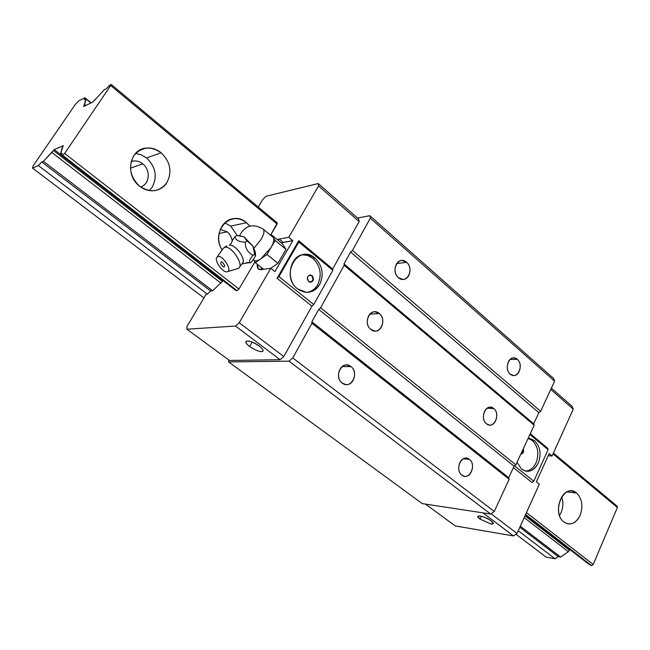 <?xml version="1.0" encoding="UTF-8"?>
<svg xmlns="http://www.w3.org/2000/svg" width="650" height="650" viewBox="0 0 650 650"><rect width="100%" height="100%" fill="white"/><g stroke="black" fill="none" stroke-linecap="round" stroke-linejoin="round"><path stroke-width="0.97" d="M425.466 504.091L455.26 525.931L513.516 535.941L482.974 512.874L513.516 535.941L517.026 533.439L539.313 484.193L536.364 481.821L549.161 453.627L552.061 456.032L573.267 409.167L572.227 406.437L551.371 388.131L572.227 406.437L573.267 409.167L550.769 389.439L573.267 409.167L552.061 456.032L548.218 455.707L552.061 456.032L549.161 453.627L536.364 481.821L539.313 484.193L517.026 533.439L491.083 513.76L517.026 533.439L513.516 535.941L455.26 525.931L425.466 504.091M398.442 277.639C392.291 272.846 395.094 260.033 402.163 260.52L406.616 262.324L396.695 263.575L406.616 262.324C414.887 269.011 406.429 285.017 398.442 277.639C390.033 270.904 398.71 254.792 406.616 262.324C412.742 267.191 409.866 279.979 402.748 279.394L398.442 277.639M342.176 383.037C335.075 378.146 339.227 363.659 347.295 365.056L350.959 366.584L342.103 366.624L350.959 366.584C359.832 372.954 350.748 390.138 342.176 383.037C333.149 376.634 342.477 359.32 350.959 366.584C358.036 371.556 353.795 386.019 345.662 384.507L342.176 383.037M532.407 440.554L528.084 438.417L532.407 440.554L534.625 440.708L529.856 438.49L528.092 438.401L534.625 440.708L532.407 440.554C538.102 446.444 539.305 453.895 535.998 462.906C539.305 453.895 538.102 446.444 532.407 440.554M517.01 462.329L521.544 469.121C528.149 473.233 533.715 471.226 538.224 463.117C541.531 454.082 540.329 446.615 534.625 440.708C540.329 446.615 541.531 454.082 538.224 463.117C535.234 469.081 531.139 471.77 525.939 471.185L521.544 469.121L517.01 462.329M510.258 374.091C504.619 369.736 507.739 356.947 514.166 357.963L517.311 359.369L510.087 359.45L517.311 359.369C524.461 365.129 517.156 380.51 510.258 374.091C502.986 368.306 510.469 352.82 517.311 359.369C522.909 363.781 519.748 376.537 513.281 375.456L510.258 374.091M311.512 275.706L309.644 275.015L311.512 275.706L310.318 274.942C307.027 276.12 306.499 278.354 308.717 281.637L310.481 282.319C313.779 281.158 314.324 278.931 312.106 275.632L311.512 275.706C313.625 278.525 313.3 280.735 310.554 282.319C313.3 280.735 313.625 278.525 311.512 275.706M481.398 516.189L480.033 519.106L490.945 524.03C494.024 524.339 494.098 523.299 491.181 520.886C484.348 516.636 479.903 515.182 477.839 516.531L480.033 519.106L490.945 524.03L493.342 523.437L491.181 520.886C484.453 515.678 472.81 513.874 480.033 519.106L481.398 516.189M252.176 342.062L249.665 346.458C254.264 349.684 258.245 351.414 261.609 351.658L263.12 350.699C263.088 349.57 261.828 348.043 259.342 346.125C252.102 341.396 247.601 339.966 245.83 341.827C245.863 342.981 247.138 344.524 249.665 346.458C254.264 349.684 258.245 351.414 261.609 351.658C264.144 351.26 263.388 349.416 259.342 346.125C250.25 339.105 240.207 339.584 249.665 346.458L252.176 342.062M370.817 329.387C364.219 324.553 367.632 310.952 375.188 311.846L379.283 313.519L369.761 314.178L379.283 313.519C387.847 320.06 379.088 336.643 370.817 329.387C362.107 322.814 371.101 306.118 379.283 313.519C385.856 318.443 382.363 332.02 374.749 331.021L370.817 329.387M313.016 258.416L307.726 255.466L302.356 254.824C306.215 254.581 309.774 255.775 313.016 258.416L315.006 258.123L311.789 256.019L305.378 254.483C290.371 253.573 284.424 279.37 297.562 288.909L306.442 292.362C312.122 292.362 316.55 289.705 319.719 284.383C324.123 274.487 322.546 265.728 315.006 258.123L313.016 258.416C320.556 266.004 322.124 274.731 317.728 284.611C322.124 274.731 320.556 266.004 313.016 258.416M279.159 239.037L277.274 239.598L279.159 239.037L283.164 242.344L281.279 242.897L292.809 240.654L274.926 271.602L270.806 268.287L261.324 269.628L270.806 268.287L274.926 271.602L292.809 240.654L288.771 237.299L318.549 185.957L359.166 221.544L332.67 269.002L332.849 270.351L298.838 242.019L278.939 276.616L277.087 278.273L298.724 240.695L298.838 242.019L278.939 276.616L277.087 278.273L298.724 240.695L298.838 242.019L332.849 270.351L313.755 304.574L311.919 306.174L277.087 278.273L311.919 306.174L283.798 356.533L280.109 359.71L229.491 360.466L186.843 329.209L235.511 326.04L280.109 359.71L229.491 360.466L186.843 329.209L235.511 326.04L239.224 322.725L283.798 356.533L280.109 359.71L235.511 326.04L239.224 322.725L270.806 268.287L239.224 322.725L283.798 356.533L311.919 306.174L313.755 304.574L278.939 276.616L313.755 304.574L332.849 270.351L332.67 269.002L298.724 240.695L332.67 269.002L359.166 221.544L358.719 219.066L359.166 221.544L318.549 185.957L318.24 183.544L266.159 196.243L262.827 199.363L258.261 207.009L262.827 199.363L266.159 196.243L318.24 183.544L358.719 219.066L318.24 183.544L318.549 185.957L288.771 237.299L279.159 239.037L283.164 242.344L292.809 240.654L288.771 237.299L279.159 239.037M461.866 475.109C455.455 470.73 459.737 456.438 466.887 458.226L469.398 459.379L463.336 458.786L469.398 459.379C475.776 463.816 471.445 478.075 464.254 476.214L461.866 475.109C454.098 469.641 462.101 453.091 469.398 459.379C477.035 464.823 469.235 481.252 461.866 475.109M486.46 423.759C480.456 419.388 484.12 405.892 490.904 407.257L493.748 408.541L487.029 408.273L493.748 408.541C501.142 414.156 493.594 430.048 486.46 423.759C478.952 418.129 486.688 402.123 493.748 408.541C499.72 412.969 496.015 426.441 489.19 425.003L486.46 423.759M228.654 361.928L422.281 503.604L490.677 514.053L494.276 511.436L509.177 479.261L508.723 477.693L514.061 466.18L515.848 464.856L534.194 425.222L533.715 423.767L538.866 412.652L540.637 411.32L554.596 381.168L553.581 378.438L369.826 215.694L357.524 218.018L369.826 215.694L553.581 378.438L554.596 381.168L370.313 218.189L369.826 215.694L370.313 218.189L554.596 381.168L540.637 411.32L352.446 250.396L370.313 218.189L352.446 250.396L540.637 411.32L538.866 412.652L350.586 252.029L352.446 250.396L350.586 252.029L538.866 412.652L533.715 423.767L343.98 263.924L350.586 252.029L343.98 263.924L533.715 423.767L534.194 425.222L344.183 265.281L534.194 425.222L515.848 464.856L320.588 307.791L344.183 265.281L343.98 263.924L344.183 265.281L320.588 307.791L515.848 464.856L514.061 466.18L318.719 309.416L320.588 307.791L318.719 309.416L514.061 466.18L508.723 477.693L311.846 321.791L318.719 309.416L311.846 321.791L508.723 477.693L509.177 479.261L311.992 323.277L311.846 321.791L311.992 323.277L509.177 479.261L494.276 511.436L292.752 357.939L311.992 323.277L292.752 357.939L494.276 511.436L490.677 514.053L288.998 361.156L292.752 357.939L288.998 361.156L490.677 514.053L422.281 503.604L228.654 361.928L288.998 361.156L228.654 361.928L228.662 359.856L228.654 361.928M261.438 267.581L261.341 269.628L261.438 267.581M223.113 280.637L212.656 290.802L210.673 291.046L207.309 294.133L206.172 294.263L207.309 294.133L210.673 291.046L212.656 290.802L223.113 280.637M187.005 326.357L206.172 294.263L187.005 326.357L186.843 329.209L187.005 326.357M533.756 481.244L514.548 465.814L533.756 481.244L532.009 482.519L513.394 467.602L532.009 482.519L533.756 481.244L548.121 449.654L529.904 434.484L548.121 449.654L533.756 481.244M257.392 264.339L258.326 268.929L261.324 269.628C258.196 269.937 256.888 268.174 257.392 264.339M307.352 292.362C311.781 291.468 315.242 288.884 317.728 284.611C315.242 288.884 311.781 291.468 307.352 292.362M520.853 454.049C522.543 453.407 523.217 451.945 522.884 449.654C523.217 451.945 522.543 453.407 520.853 454.049M525.501 471.096C529.986 470.779 533.488 468.049 535.998 462.906C533.488 468.049 529.986 470.779 525.501 471.096M520.829 454.09C523.291 453.716 524.087 451.986 523.226 448.906C524.095 451.921 523.315 453.651 520.91 454.106L520.829 454.09M547.625 448.199L548.121 449.654L547.625 448.199L530.262 433.721L547.625 448.199M238.981 289.031L237.063 290.648L235.601 290.322L237.063 290.648L238.981 289.031L254.889 261.926L238.981 289.031L64.618 153.441L62.701 155.358L61.62 155.415L62.181 153.351L60.442 154.091L63.237 145.641L54.243 149.589L43.42 161.322L41.811 162.004L38.407 165.596L32.5 168.082L203.97 297.952L32.5 168.082L33.256 165.644L75.254 104.52L78.585 100.969L84.898 97.744L84.346 99.905L86.06 99.036L83.647 106.576L93.015 101.928L104.122 89.871L105.966 88.928L110.793 84.524L110.711 85.54L64.618 153.441L238.981 289.031M277.087 224.096L270.554 235.227L277.298 222.885L277.087 224.096L110.711 85.54L277.087 224.096M319.719 284.383C324.123 274.487 322.546 265.728 315.006 258.123C298.252 242.905 279.5 275.389 297.562 288.909C306.345 294.572 313.731 293.061 319.719 284.383M308.717 281.637C313.219 282.384 314.348 280.377 312.106 275.632C307.604 274.877 306.475 276.876 308.717 281.637M237.226 268.71L238.989 267.954C243.856 264.087 231.181 245.464 224.859 247.26L223.007 248.584M218.002 256.506L216.515 257.855C214.841 261.893 223.096 272.781 227.086 271.814L227.809 271.554C232.026 269.555 222.722 255.255 218.002 256.506M222.471 266.142L220.732 263.786C220.846 260.496 222.178 261.129 224.729 265.679L224.153 266.874L222.609 266.24M255.547 255.133L255.271 251.899L252.996 246.318L254.613 254.101L255.32 256.287L255.418 255.296M242.556 263.908L243.271 261.934C244.189 256.019 234.276 243.945 229.613 245.286M246.643 262.543L250.234 262.852C248.592 262.194 249.502 259.675 252.972 255.287C247.748 252.623 245.188 248.227 245.294 242.092C239.241 242.109 235.796 240.313 234.967 236.714C232.863 239.395 231.709 241.491 231.506 243.011L229.401 245.294M272.821 237.096L273.374 237.672C274.414 239.623 273.65 242.881 271.074 247.447L261.121 258.594L255.32 262.689L263.591 269.311M270.847 235.471L271.602 234.926L275.161 240.451L266.971 254.475L277.924 263.348L270.806 268.287M266.971 254.475L261.121 258.594C257.814 260.861 255.458 261.422 254.069 260.284L253.313 259.683M250.234 262.852L251.859 261.674L255.32 256.287M252.996 246.318L244.034 236.868L240.012 235.812M252.972 255.287L254.613 254.101M234.967 236.714L236.624 235.552L243.628 236.657M275.161 240.451L286.008 249.373L277.924 263.348M245.294 242.092L246.951 240.914L252.688 245.789M244.034 236.868L246.951 240.914M255.32 262.689L253.866 260.122M271.602 234.926L282.336 243.766L286.008 249.373M525.622 514.442L591.557 565.606L593.198 564.492L617.37 507.496L617.199 506.236L617.37 507.496L593.198 564.492L526.459 512.59L593.198 564.492L591.557 565.606L525.622 514.442M525.598 514.508L591.378 565.549L589.428 564.688L591.378 565.549L525.598 514.508M161.135 152.766C156.414 149.013 151.287 147.461 145.763 148.119C129.212 149.524 124.922 175.606 139.604 186.201C150.426 193.18 159.526 191.994 166.904 182.642C172.331 171.819 170.406 161.858 161.135 152.766L146.567 157.966L141.343 154.83L135.623 153.376L141.343 154.83L146.567 157.966C155.683 166.822 157.576 176.54 152.238 187.119C157.576 176.54 155.683 166.822 146.567 157.966L161.135 152.766C150.532 145.641 141.367 146.681 133.664 155.878C128.139 166.928 130.114 177.036 139.604 186.201C143.991 189.572 148.704 191.076 153.749 190.71C159.372 190.101 163.759 187.411 166.904 182.642C172.331 171.819 170.406 161.858 161.135 152.766M576.607 493.049L572.504 491.083C560.373 487.866 552.906 514.321 563.891 521.999L567.645 523.811C572.902 524.526 577.054 521.714 580.117 515.377C583.326 506.196 582.156 498.753 576.607 493.049L566.987 491.896L576.607 493.049C564.306 481.869 550.672 512.428 563.891 521.999C570.326 525.874 575.729 523.664 580.117 515.377C583.326 506.196 582.156 498.753 576.607 493.049M142.748 163.857C139.831 161.574 136.671 160.623 133.266 161.005L131.162 161.501C135.216 160.266 139.076 161.046 142.748 163.857L130.439 168.155L142.748 163.857C150.987 169.991 149.662 184.413 140.619 186.956C149.662 184.413 150.987 169.991 142.748 163.857M227.216 231.839L220.285 229.304L227.216 231.839L219.042 233.512L227.216 231.839C229.97 234.146 231.627 237.153 232.188 240.866C231.627 237.153 229.97 234.146 227.216 231.839M246.545 222.714C242.946 219.83 239.005 218.457 234.723 218.595C221.479 218.587 213.801 237.534 222.194 249.957C209.877 231.92 231.14 208.666 246.545 222.714L230.685 226.086L224.729 222.844L230.685 226.086L237.331 235.601L230.685 226.086L246.545 222.714L249.844 226.119L246.545 222.714M108.891 85.841L111.183 84.411L110.711 85.54L64.618 153.441L62.701 155.358L237.063 290.648L62.701 155.358L61.62 155.415L235.601 290.322L61.62 155.415L62.181 153.351L60.442 154.091L61.709 155.074L60.442 154.091L62.108 147.981L63.351 145.641L54.243 149.589L61.644 155.326L54.243 149.589L53.381 150.442L222.332 281.328L53.381 150.442L51.846 152.449L220.967 283.181L51.846 152.449L43.42 161.322L212.656 290.802L43.42 161.322L41.811 162.004L210.673 291.046L41.811 162.004L38.407 165.596L32.5 168.082L33.256 165.644L75.254 104.52L78.585 100.969L84.898 97.744L91.163 102.846L84.898 97.744L84.346 99.905L86.06 99.036L90.894 102.976L86.06 99.036L84.695 104.406L85.954 105.43L84.695 104.406L83.647 106.576L93.015 101.928L95.428 99.052M525.371 515.011L589.428 564.688L525.371 515.011M515.921 534.227L546.089 557.082L555.067 558.764L558.188 556.595L560.625 557.05L568.336 551.712L570.107 549.705L568.336 551.712L560.625 557.05L558.188 556.595L519.813 527.272L558.188 556.595L555.067 558.764L518.245 530.741L555.067 558.764L546.089 557.082L515.921 534.227M559.528 515.483L561.048 512.688C563.233 507.382 563.452 502.101 561.689 496.852C563.452 502.101 563.233 507.382 561.048 512.688L559.528 515.483M558.512 506.382L558.634 505.383L558.512 506.382M38.407 165.596L207.309 294.133L38.407 165.596M553.02 453.903L617.37 507.496L553.02 453.903M149.378 190.556L152.238 187.119L149.378 190.556M520.301 526.199L560.625 557.05L520.301 526.199M524.201 517.595L568.336 551.712L524.201 517.595M525.005 515.799L569.376 550.176L525.005 515.799M273.065 237.299L263.242 229.206C264.672 230.953 263.965 234.325 261.146 239.338L253.979 248.235M402.163 260.52L400.554 260.731M347.295 365.056L345.735 365.064M529.856 438.49L528.401 438.392M514.166 357.963L513.183 357.971M310.318 274.942L309.725 275.015M477.839 516.531L478.043 516.1M245.83 341.827L246.212 341.161M375.188 311.846L373.579 311.959M305.378 254.483L303.412 254.784M466.887 458.226L466.017 458.136M490.904 407.257L489.962 407.217M226.866 245.919L224.169 247.471M217.287 256.783L222.747 249.186M222.544 266.199L222.958 266.492M242.629 263.811L248.446 262.714M263.242 229.206C253.021 223.129 245.091 225.314 239.436 235.755M238.989 267.954L243.271 261.934M227.809 271.554L238.526 268.32M138.783 150.727L145.763 148.119M571.391 490.953L572.504 491.083M131.089 161.793L133.266 161.005M229.547 219.749L234.723 218.595M111.183 84.411L277.322 222.909M553.41 453.058L617.24 506.269"/></g></svg>
